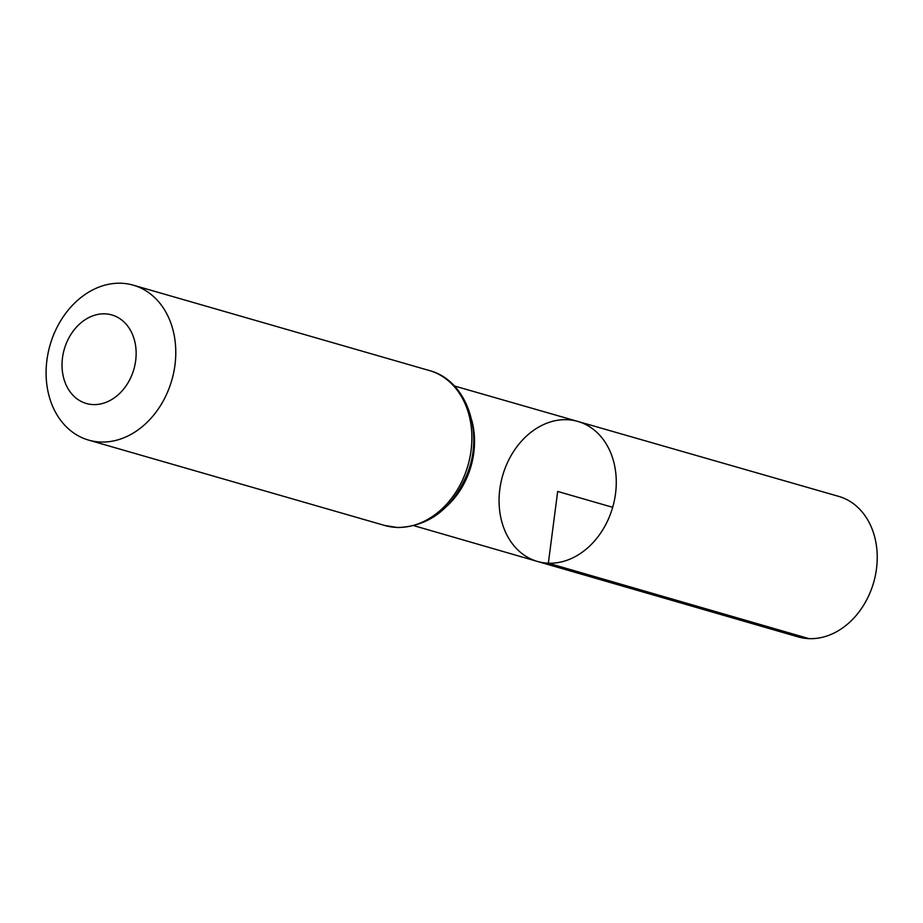 <?xml version="1.0" encoding="UTF-8"?>
<svg xmlns="http://www.w3.org/2000/svg" width="923" height="923" viewBox="0 0 923 923"><rect width="100%" height="100%" fill="white"/><g stroke="black" fill="none" stroke-linecap="round" stroke-linejoin="round"><path stroke-width="1.38" d="M548.354 563.203A72.859 57.261 106.1 0 1 537.44 561.449A72.859 57.261 106.1 0 1 502.654 475.587A72.859 57.261 106.1 0 1 577.821 421.43A72.859 57.261 106.1 0 1 614.372 500.508A72.859 57.261 106.1 0 1 548.354 563.203A72.859 57.261 106.1 0 1 537.44 561.449L798.095 636.893A73.136 57.468 106.1 0 0 809.056 638.647A73.136 57.468 106.1 0 0 875.327 575.721A73.136 57.468 106.1 0 0 838.626 496.355L577.821 421.43A72.859 57.261 106.1 0 1 614.372 500.508A72.859 57.261 106.1 0 1 548.354 563.203M93.2 404.586A46.069 36.205 106.1 0 1 70.356 335.314A46.069 36.205 106.1 0 1 133.72 337.749A46.069 36.205 106.1 0 1 93.2 404.586M100.63 442.025A80.624 63.352 106.1 0 1 88.608 440.098A80.624 63.352 106.1 0 1 50.061 345.075A80.624 63.352 106.1 0 1 133.281 285.172A80.624 63.352 106.1 0 1 173.674 372.684A80.624 63.352 106.1 0 1 100.63 442.025M612.687 507.315L557.677 491.451L548.354 563.203L809.056 638.647M471.699 420.023A72.709 57.145 106.1 0 1 446.859 506.139M396.74 527.402A80.624 63.352 106.1 0 1 384.706 525.475L397.559 527.541C429.207 526.422 452.408 508.596 467.153 474.076C484.39 432.033 466.588 380.126 429.38 370.55A80.624 63.352 106.1 0 1 469.784 458.062A80.624 63.352 106.1 0 1 396.74 527.402M414.058 525.729L537.44 561.449M454.358 385.964L577.821 421.43M88.608 440.098L384.706 525.475M133.281 285.172L429.38 370.55"/></g></svg>
